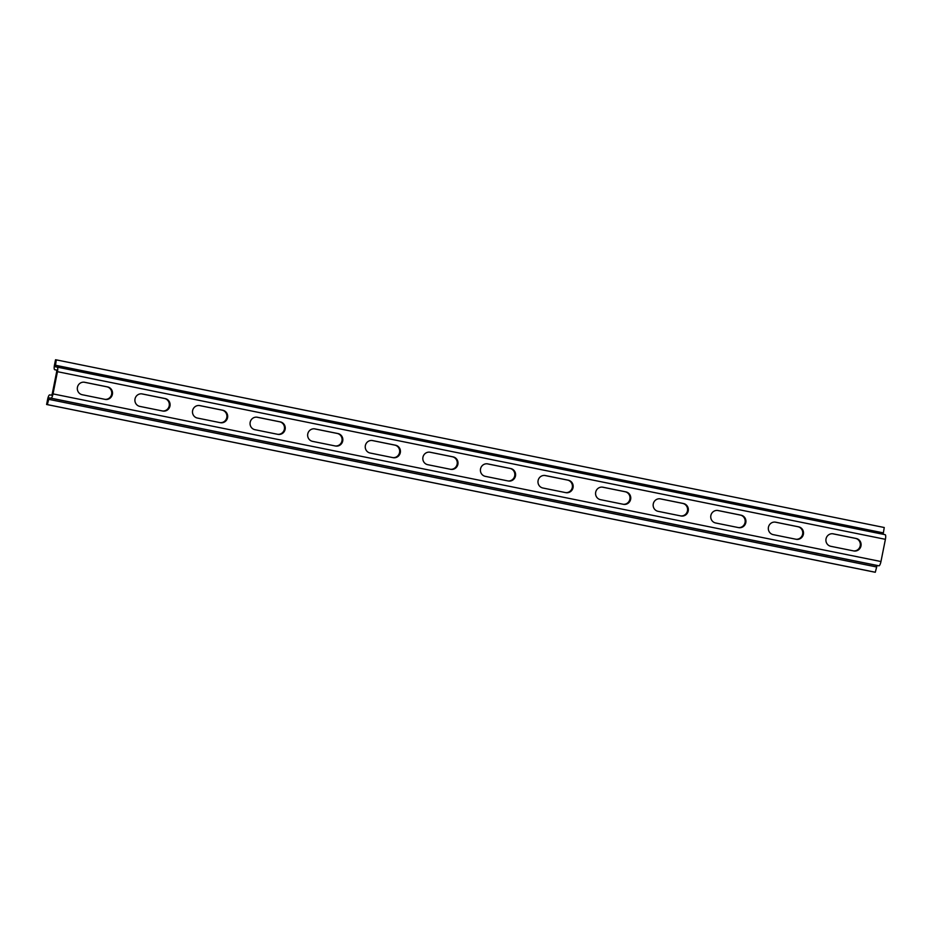 <?xml version="1.0" encoding="UTF-8"?>
<svg xmlns="http://www.w3.org/2000/svg" width="932" height="932" viewBox="0 0 932 932"><rect width="100%" height="100%" fill="white"/><g stroke="black" fill="none" stroke-linecap="round" stroke-linejoin="round"><path stroke-width="1.4" d="M46.6 404.488L874.542 572.132L875.299 572.248L877.047 565.503L878.934 565.806A4.532 1.153 -78.6 0 0 880.961 561.542L885.4 539.325A4.532 1.153 -78.6 0 0 885.167 534.688A4.532 1.153 -78.6 0 0 885.155 534.688L57.225 367.057A4.532 1.153 101.4 0 1 57.213 367.057A4.532 1.153 101.4 0 1 57.458 371.682L53.019 393.898A4.532 1.153 101.4 0 1 50.992 398.162L49.093 397.859L47.357 404.616L46.6 404.488L47.66 399.152A4.532 1.153 101.4 0 1 49.687 394.9L51.586 395.203L52.262 393.782L56.701 371.553L56.619 370.016L54.72 369.713A4.532 1.153 101.4 0 1 54.708 369.713A4.532 1.153 101.4 0 1 54.475 365.076L55.536 359.752L56.293 359.868L55.314 366.742L885.167 534.688M883.152 534.292L884.247 527.512L56.293 359.868M875.299 572.248L47.357 404.616M833.29 533.85L856.205 538.498A6.349 6.14 -80.8 0 1 861.005 545.814A6.349 6.14 -80.8 0 1 853.712 550.94L830.796 546.303A6.349 6.14 -80.8 0 1 826.008 538.976A6.349 6.14 -80.8 0 1 833.29 533.85L832.824 533.78M775.704 522.2L798.619 526.836A6.349 6.14 -80.8 0 1 803.419 534.153A6.349 6.14 -80.8 0 1 796.138 539.279L773.211 534.642A6.349 6.14 -80.8 0 1 768.422 527.314A6.349 6.14 -80.8 0 1 775.704 522.2L775.238 522.118M718.118 510.538L741.033 515.175A6.349 6.14 -80.8 0 1 745.833 522.503A6.349 6.14 -80.8 0 1 738.552 527.617L715.636 522.98A6.349 6.14 -80.8 0 1 710.836 515.664A6.349 6.14 -80.8 0 1 718.118 510.538L717.652 510.456M660.532 498.876L683.447 503.513A6.349 6.14 -80.8 0 1 688.247 510.841A6.349 6.14 -80.8 0 1 680.966 515.967L658.05 511.318A6.349 6.14 -80.8 0 1 653.25 504.002A6.349 6.14 -80.8 0 1 660.532 498.876L660.066 498.806M602.946 487.215L625.873 491.863A6.349 6.14 -80.8 0 1 630.661 499.179A6.349 6.14 -80.8 0 1 623.38 504.305L600.464 499.657A6.349 6.14 -80.8 0 1 595.664 492.341A6.349 6.14 -80.8 0 1 602.946 487.215L602.48 487.145M545.371 475.553L568.287 480.201A6.349 6.14 -80.8 0 1 573.075 487.518A6.349 6.14 -80.8 0 1 565.794 492.644L542.878 488.007A6.349 6.14 -80.8 0 1 538.079 480.679A6.349 6.14 -80.8 0 1 545.371 475.553L544.905 475.483M487.786 463.903L510.701 468.54A6.349 6.14 -80.8 0 1 515.501 475.856A6.349 6.14 -80.8 0 1 508.22 480.982L485.292 476.345A6.349 6.14 -80.8 0 1 480.504 469.017A6.349 6.14 -80.8 0 1 487.786 463.903L487.32 463.821M430.2 452.241L453.115 456.878A6.349 6.14 -80.8 0 1 457.915 464.206A6.349 6.14 -80.8 0 1 450.634 469.32L427.706 464.684A6.349 6.14 -80.8 0 1 422.918 457.367A6.349 6.14 -80.8 0 1 430.2 452.241L429.734 452.16M372.614 440.58L395.529 445.216A6.349 6.14 -80.8 0 1 400.329 452.544A6.349 6.14 -80.8 0 1 393.048 457.67L370.132 453.022A6.349 6.14 -80.8 0 1 365.332 445.706A6.349 6.14 -80.8 0 1 372.614 440.58L372.148 440.51M315.028 428.918L337.955 433.555A6.349 6.14 -80.8 0 1 342.743 440.883A6.349 6.14 -80.8 0 1 335.462 446.009L312.546 441.36A6.349 6.14 -80.8 0 1 307.746 434.044A6.349 6.14 -80.8 0 1 315.028 428.918L314.562 428.848M257.442 417.256L280.369 421.905A6.349 6.14 -80.8 0 1 285.157 429.221A6.349 6.14 -80.8 0 1 277.876 434.347L254.96 429.71A6.349 6.14 -80.8 0 1 250.16 422.382A6.349 6.14 -80.8 0 1 257.442 417.256L256.987 417.187M199.867 405.606L222.783 410.243A6.349 6.14 -80.8 0 1 227.583 417.559A6.349 6.14 -80.8 0 1 220.302 422.685L197.374 418.049A6.349 6.14 -80.8 0 1 192.586 410.721A6.349 6.14 -80.8 0 1 199.867 405.606L199.401 405.525M142.281 393.945L165.197 398.581A6.349 6.14 -80.8 0 1 169.997 405.898A6.349 6.14 -80.8 0 1 162.716 411.024L139.788 406.387A6.349 6.14 -80.8 0 1 135 399.071A6.349 6.14 -80.8 0 1 142.281 393.945L141.815 393.863M84.696 382.283L107.611 386.92A6.349 6.14 -80.8 0 1 112.411 394.248A6.349 6.14 -80.8 0 1 105.13 399.374L82.214 394.725A6.349 6.14 -80.8 0 1 77.414 387.409A6.349 6.14 -80.8 0 1 84.696 382.283L84.23 382.213M104.966 399.339A6.349 6.14 99.2 0 0 111.689 393.933A6.349 6.14 99.2 0 0 106.854 386.803L84.101 382.19M162.552 410.989A6.349 6.14 99.2 0 0 169.263 405.595A6.349 6.14 99.2 0 0 164.44 398.465L141.687 393.852M220.138 422.65A6.349 6.14 99.2 0 0 226.849 417.256A6.349 6.14 99.2 0 0 222.026 410.115L199.273 405.513M277.713 434.312A6.349 6.14 99.2 0 0 284.435 428.918A6.349 6.14 99.2 0 0 279.612 421.777L256.848 417.175M335.299 445.974A6.349 6.14 99.2 0 0 342.021 440.568A6.349 6.14 99.2 0 0 337.198 433.438L314.433 428.837M392.885 457.635A6.349 6.14 99.2 0 0 399.607 452.23A6.349 6.14 99.2 0 0 394.772 445.1L372.019 440.487M450.471 469.297A6.349 6.14 99.2 0 0 457.193 463.891A6.349 6.14 99.2 0 0 452.358 456.762L429.605 452.148M508.057 480.947A6.349 6.14 99.2 0 0 514.767 475.553A6.349 6.14 99.2 0 0 509.944 468.412L487.191 463.81M565.631 492.609A6.349 6.14 99.2 0 0 572.353 487.215A6.349 6.14 99.2 0 0 567.53 480.073L544.777 475.471M623.217 504.27A6.349 6.14 99.2 0 0 629.939 498.865A6.349 6.14 99.2 0 0 625.116 491.735L602.352 487.133M680.803 515.932A6.349 6.14 99.2 0 0 687.525 510.526A6.349 6.14 99.2 0 0 682.69 503.397L659.938 498.783M738.389 527.594A6.349 6.14 99.2 0 0 745.111 522.188A6.349 6.14 99.2 0 0 740.276 515.058L717.524 510.445M795.975 539.244A6.349 6.14 99.2 0 0 802.685 533.85A6.349 6.14 99.2 0 0 797.862 526.708L775.109 522.106M853.561 550.905A6.349 6.14 99.2 0 0 860.271 545.511A6.349 6.14 99.2 0 0 855.448 538.37L832.695 533.768M876.371 566.924L48.417 399.28M877.047 565.503L49.093 397.859M878.934 565.806L50.992 398.162M880.961 561.542L53.019 393.898M885.4 539.325L57.458 371.682M883.175 532.848L55.233 365.204M107.611 386.92L106.854 386.803M165.197 398.581L164.44 398.465M222.783 410.243L222.026 410.115M280.369 421.905L279.612 421.777M337.955 433.555L337.198 433.438M395.529 445.216L394.772 445.1M453.115 456.878L452.358 456.762M510.701 468.54L509.944 468.412M568.287 480.201L567.53 480.073M625.873 491.863L625.116 491.735M683.447 503.513L682.69 503.397M741.033 515.175L740.276 515.058M798.619 526.836L797.862 526.708M856.205 538.498L855.448 538.37M56.724 370.109L54.72 369.713L56.724 370.109"/></g></svg>
